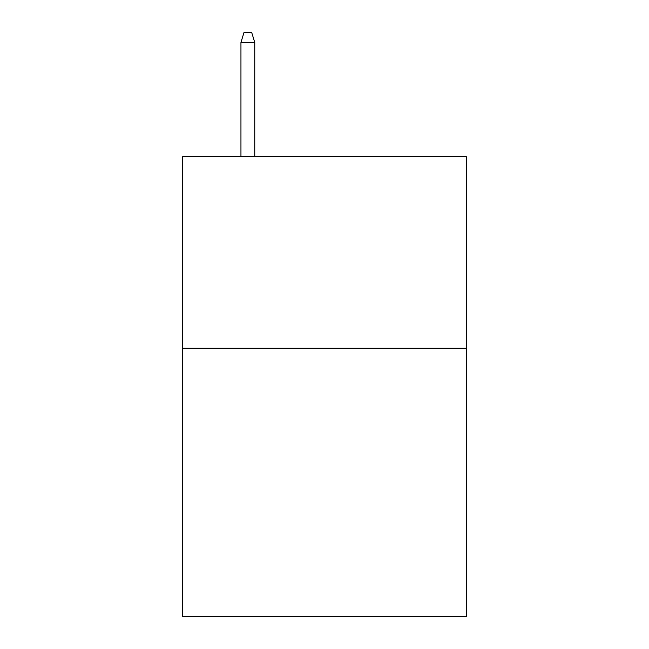 <?xml version="1.0" encoding="UTF-8"?>
<svg xmlns="http://www.w3.org/2000/svg" width="649" height="649" viewBox="0 0 649 649"><rect width="100%" height="100%" fill="white"/><g stroke="black" fill="none" stroke-linecap="round" stroke-linejoin="round"><path stroke-width="0.97" d="M466.306 348.262L466.306 616.55L182.694 616.55L182.694 156.628L466.306 156.628L466.306 348.262L182.694 348.262M254.749 156.628L254.749 42.412L240.949 42.412L240.949 156.628M240.949 42.412L244.016 32.45L251.682 32.45L254.749 42.412"/></g></svg>
